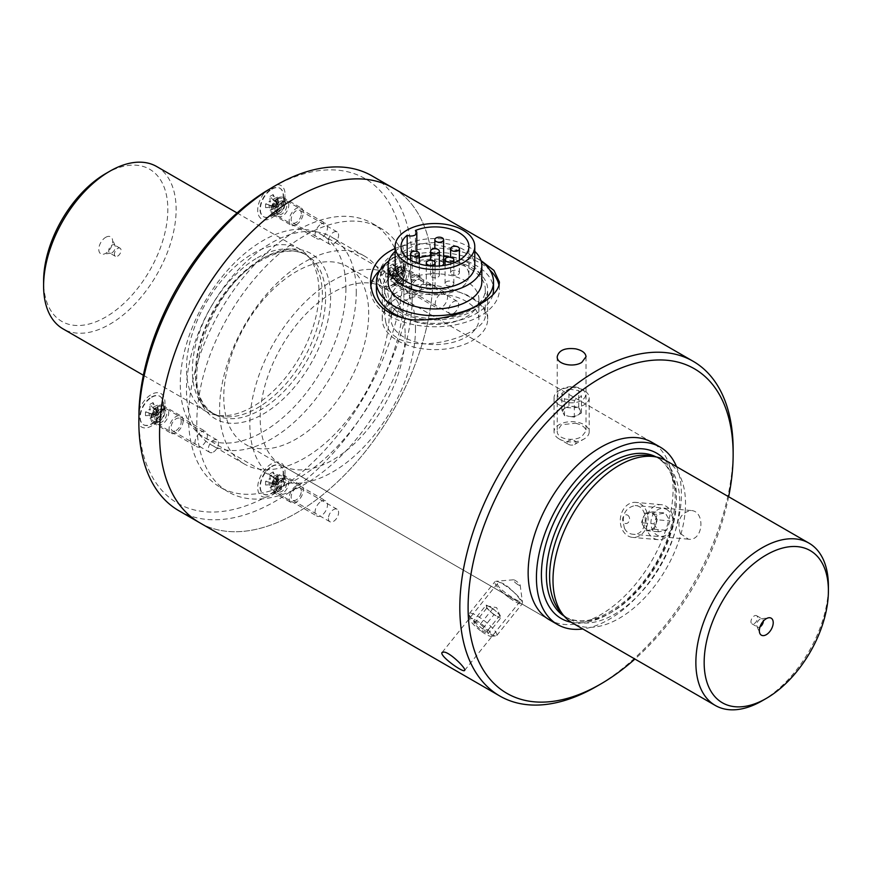 <?xml version="1.0" encoding="UTF-8"?>
<svg xmlns="http://www.w3.org/2000/svg" width="872" height="872" viewBox="0 0 872 872"><rect width="100%" height="100%" fill="white"/><g stroke="black" fill="none" stroke-linecap="round" stroke-linejoin="round"><path stroke-width="0.65" stroke-dasharray="4.36 3.27" d="M438.071 276.991A4.393 2.54 0 0 0 439.357 275.203A4.393 2.54 0 0 0 434.965 272.663A4.393 2.54 0 0 0 430.572 275.203A4.393 2.54 0 0 0 431.858 276.991A4.393 2.54 0 0 0 438.071 276.991M415.432 230.47L415.432 259.158A5.853 3.379 180 0 1 416.805 261.338A5.853 3.379 180 0 1 413.415 264.401A5.853 3.379 180 0 1 407.18 263.922A33.964 19.609 180 0 0 401 275.203L401 246.504M415.432 259.158A33.964 19.609 180 0 1 419.312 257.796M430.572 255.758A33.964 19.609 180 0 1 443.63 256.237M448.426 257.196A33.964 19.609 180 0 1 468.94 275.203A33.964 19.609 180 0 1 434.965 294.812A33.964 19.609 180 0 1 401 275.203M443.63 263.627A4.393 2.54 0 0 0 439.237 261.088A4.393 2.54 0 0 0 434.845 263.627A4.393 2.54 0 0 0 436.131 265.415A4.393 2.54 0 0 0 441.679 265.731M418.026 279.465A4.393 2.54 0 0 0 419.312 277.667A4.393 2.54 0 0 0 414.919 275.127A4.393 2.54 0 0 0 410.527 277.667A4.393 2.54 0 0 0 411.813 279.465A4.393 2.54 0 0 0 418.026 279.465M433.798 288.567A4.393 2.54 0 0 0 435.084 286.779A4.393 2.54 0 0 0 430.692 284.239A4.393 2.54 0 0 0 426.299 286.779A4.393 2.54 0 0 0 427.585 288.567A4.393 2.54 0 0 0 433.798 288.567M458.116 274.527A4.393 2.54 0 0 0 459.402 272.74A4.393 2.54 0 0 0 455.01 270.2A4.393 2.54 0 0 0 450.617 272.74A4.393 2.54 0 0 0 451.903 274.527A4.393 2.54 0 0 0 458.116 274.527M452.568 285.362A4.393 2.54 0 0 0 453.854 283.574A4.393 2.54 0 0 0 449.462 281.035A4.393 2.54 0 0 0 445.069 283.574A4.393 2.54 0 0 0 446.355 285.362A4.393 2.54 0 0 0 452.568 285.362M403.9 301.265A43.927 25.364 180 0 1 451.772 295.772A43.927 25.364 180 0 1 478.892 319.196A43.927 25.364 180 0 1 434.965 344.56A43.927 25.364 180 0 1 391.038 319.196A43.927 25.364 180 0 1 403.9 301.265M403.9 281.176A43.927 25.364 180 0 1 451.772 275.683A43.927 25.364 180 0 1 478.892 299.107A43.927 25.364 180 0 1 434.965 324.471A43.927 25.364 180 0 1 391.038 299.107A43.927 25.364 180 0 1 403.9 281.176M397.687 297.679A52.712 30.433 180 0 1 455.14 291.085A52.712 30.433 180 0 1 487.677 319.196A52.712 30.433 180 0 1 434.965 349.628A52.712 30.433 180 0 1 382.252 319.196A52.712 30.433 180 0 1 397.687 297.679M397.687 268.031A52.712 30.433 180 0 1 455.14 261.426A52.712 30.433 180 0 1 487.677 289.548A52.712 30.433 180 0 1 434.965 319.98A52.712 30.433 180 0 1 382.252 289.548A52.712 30.433 180 0 1 397.687 268.031M407.18 257.785L407.18 263.922M395.136 265.633A39.829 22.999 180 0 1 406.799 249.381A39.829 22.999 180 0 1 450.203 244.389A39.829 22.999 180 0 1 474.793 265.633M395.136 251.387A46.859 27.054 180 0 1 401.829 246.504A46.859 27.054 180 0 1 474.793 251.387M388.105 281.896A46.859 27.054 180 0 1 401.829 262.766A46.859 27.054 180 0 1 452.895 256.902A46.859 27.054 180 0 1 481.824 281.896M388.77 261.11A58.566 33.812 180 0 1 393.555 257.981A58.566 33.812 180 0 1 481.159 261.11M376.399 289.548A58.566 33.812 180 0 1 393.555 265.633A58.566 33.812 180 0 1 457.375 258.308A58.566 33.812 180 0 1 493.53 289.548M492.789 294.91A58.566 33.812 180 0 1 405.949 318.923M509.564 598.029A17.571 3.717 -141.2 0 0 522.339 603.675A17.571 3.717 -141.2 0 0 522.513 602.781A17.571 3.717 -141.2 0 0 510.97 589.766A17.571 3.717 -141.2 0 0 495.776 581.286A17.571 3.717 -141.2 0 0 494.947 581.657A17.571 3.717 -141.2 0 0 509.564 598.029M483.96 629.878A17.571 3.717 -141.2 0 0 495.917 635.873A17.571 3.717 -141.2 0 0 496.746 635.514A17.571 3.717 -141.2 0 0 485.377 621.605A17.571 3.717 -141.2 0 0 469.354 613.496A17.571 3.717 -141.2 0 0 469.18 614.379A17.571 3.717 -141.2 0 0 483.96 629.878M516.943 583.968A4.393 0.926 -141.2 0 0 520.181 585.156A4.393 0.926 -141.2 0 0 517.292 581.897A4.393 0.926 -141.2 0 0 513.499 579.782A4.393 0.926 -141.2 0 0 516.943 583.968M481.573 631.513A13.974 2.954 -141.2 0 0 491.089 636.288A13.974 2.954 -141.2 0 0 482.696 624.941A13.974 2.954 -141.2 0 0 469.812 619.185A13.974 2.954 -141.2 0 0 481.573 631.513M473.649 620.679L480.319 624.145L487.513 630.707L488.048 633.813L481.377 630.347L474.183 623.774L473.649 620.679L486.205 605.059L492.876 608.525L496.473 611.806A8.785 1.853 -141.2 0 0 489.541 606.792A8.785 1.853 -141.2 0 0 487.426 605.975A8.785 1.853 -141.2 0 0 486.467 606.607L486.205 605.059M500.593 618.193L497.258 616.46A8.785 1.853 -141.2 0 0 500.332 616.646A8.785 1.853 -141.2 0 0 500.212 616.242A8.785 1.853 -141.2 0 0 496.473 611.806L500.07 615.098L500.593 618.193L488.048 633.813M486.467 606.607A8.785 1.853 -141.2 0 0 490.337 611.446L486.74 608.155L486.467 606.607M492.876 608.525L480.319 624.145M486.74 608.155L474.183 623.774M493.934 614.727L490.337 611.446A8.785 1.853 -141.2 0 0 493.857 614.313A8.785 1.853 -141.2 0 0 497.258 616.46L493.934 614.727L481.377 630.347M500.07 615.098L487.513 630.707M559.29 439.03A17.571 10.148 0 0 0 584.055 438.987A17.571 10.148 0 0 0 589.199 431.814A17.571 10.148 0 0 0 571.629 421.667A17.571 10.148 0 0 0 554.058 431.814A17.571 10.148 0 0 0 559.203 438.987A17.571 10.148 0 0 0 559.29 439.03M559.29 404.913A17.571 10.148 0 0 0 578.409 407.05A17.571 10.148 0 0 0 589.199 397.687A17.571 10.148 0 0 0 584.055 390.514A17.571 10.148 0 0 0 559.203 390.514A17.571 10.148 0 0 0 554.058 397.687A17.571 10.148 0 0 0 559.29 404.913M568.544 444.382A4.393 2.54 0 0 0 574.735 444.371A4.393 2.54 0 0 0 574.735 440.785A4.393 2.54 0 0 0 568.522 440.785A4.393 2.54 0 0 0 568.522 444.371A4.393 2.54 0 0 0 568.544 444.382L559.203 438.987M561.819 400.499A13.974 8.066 0 0 0 581.548 400.444A13.974 8.066 0 0 0 581.515 389.043A13.974 8.066 0 0 0 561.753 389.043A13.974 8.066 0 0 0 561.819 400.499M568.936 389.108L578.757 390.58L581.45 396.226L574.321 400.401L564.511 398.918L561.819 393.272L568.936 389.108L568.936 405.84L578.757 407.322L580.098 410.145A8.785 5.069 0 0 0 573.852 406.581A8.785 5.069 0 0 0 565.383 407.933L568.936 405.84M574.321 417.132L569.416 416.402A8.785 5.069 0 0 0 577.885 415.05A8.785 5.069 0 0 0 580.098 410.145L581.45 412.968L574.321 417.132L574.321 400.401M565.383 407.933A8.785 5.069 0 0 0 563.159 412.838L561.819 410.014L565.383 407.933M578.757 407.322L578.757 390.58M561.819 410.014L561.819 393.272M564.511 415.661L563.159 412.838A8.785 5.069 0 0 0 565.459 415.105A8.785 5.069 0 0 0 569.416 416.402L564.511 415.661L564.511 398.918M581.45 412.968L581.45 396.226M639.852 503.591A17.571 13.854 95.1 0 1 647.569 523.8A17.571 13.854 95.1 0 1 632.614 537.392A17.571 13.854 95.1 0 1 620.374 518.655A17.571 13.854 95.1 0 1 635.732 502.392A17.571 13.854 95.1 0 1 639.852 503.591M665.445 505.88A17.571 13.854 95.1 0 1 673.162 526.089A17.571 13.854 95.1 0 1 658.207 539.681A17.571 13.854 95.1 0 1 645.967 520.944A17.571 13.854 95.1 0 1 661.336 504.681A17.571 13.854 95.1 0 1 665.445 505.88M627.524 515.101A4.393 3.466 95.1 0 1 628.134 522.611A4.393 3.466 95.1 0 1 622.652 519.799A4.393 3.466 95.1 0 1 627.524 515.101M666.491 509.412A13.974 11.02 95.1 0 1 668.442 533.326A13.974 11.02 95.1 0 1 650.981 524.388A13.974 11.02 95.1 0 1 666.491 509.412M653.989 523.832L658.687 531.789L666.666 530.329L669.947 520.911L665.249 512.965L657.27 514.426L653.989 523.832L641.432 522.72L646.141 530.667L650.12 529.936A8.785 6.932 95.1 0 1 643.787 526.688A8.785 6.932 95.1 0 1 643.078 518.012L641.432 522.72M657.39 519.788L655.046 515.821A8.785 6.932 95.1 0 1 655.755 524.497A8.785 6.932 95.1 0 1 650.12 529.936L654.109 529.206L657.39 519.788L669.947 520.911M643.078 518.012A8.785 6.932 95.1 0 1 648.703 512.572L644.713 513.303L643.078 518.012M646.141 530.667L658.687 531.789M644.713 513.303L657.27 514.426M652.692 511.842L648.703 512.572A8.785 6.932 95.1 0 1 652.256 513.107A8.785 6.932 95.1 0 1 655.046 515.821L652.692 511.842L665.249 512.965M654.109 529.206L666.666 530.329M754.269 615.926A4.687 2.703 -60 0 1 756.613 615.697A4.687 2.703 -60 0 1 757.332 619.447A4.687 2.703 -60 0 1 754.269 623.578A4.687 2.703 -60 0 1 751.926 623.807A4.687 2.703 -60 0 1 751.206 620.057A4.687 2.703 -60 0 1 754.269 615.926M760.003 626.881A4.687 2.703 -60 0 1 757.659 627.121A4.687 2.703 -60 0 1 756.907 626.216A4.687 2.703 -60 0 1 760.003 619.24A4.687 2.703 -60 0 1 761.18 618.804A4.687 2.703 -60 0 1 762.346 619A4.687 2.703 -60 0 1 763.316 621.158M651.057 455.903A91.952 53.094 -60 0 1 660.595 459.49A91.952 53.094 -60 0 1 660.595 565.666A91.952 53.094 -60 0 1 568.642 618.76A91.952 53.094 -60 0 1 560.761 612.286M676.519 466.651A102.493 59.176 -60 0 1 681.381 493.977A102.493 59.176 -60 0 1 582.812 628.963M415.497 328.526A117.142 67.635 -60 0 1 364.365 446.41A117.142 67.635 -60 0 1 274.102 477.791A117.142 67.635 -60 0 1 274.102 342.533A117.142 67.635 -60 0 1 391.245 274.898A117.142 67.635 -60 0 1 415.497 328.526M345.922 288.349A117.142 67.635 -60 0 1 294.791 406.232A117.142 67.635 -60 0 1 204.528 437.613A117.142 67.635 -60 0 1 204.528 302.355A117.142 67.635 -60 0 1 321.659 234.732A117.142 67.635 -60 0 1 345.922 288.349M405.142 334.499A102.493 59.176 -60 0 1 360.409 437.646A102.493 59.176 -60 0 1 281.427 465.103A102.493 59.176 -60 0 1 281.427 346.751A102.493 59.176 -60 0 1 383.92 287.586A102.493 59.176 -60 0 1 405.142 334.499M105.719 237.304A9.81 5.668 -60 0 1 112.205 238.721A9.81 5.668 -60 0 1 110.624 248.149A9.81 5.668 -60 0 1 103.245 254.232A9.81 5.668 -60 0 1 98.896 247.801A9.81 5.668 -60 0 1 105.719 237.304M105.719 173.583A87.854 50.718 -60 0 1 167.838 209.454A87.854 50.718 -60 0 1 105.719 317.048A87.854 50.718 -60 0 1 43.6 281.176M156.72 166.552A93.707 54.108 -60 0 1 156.72 274.756A93.707 54.108 -60 0 1 63.013 328.864M252.738 253.687A93.707 54.108 -60 0 1 299.597 249.043A93.707 54.108 -60 0 1 307.631 255.638A93.707 54.108 -60 0 1 299.597 357.248A93.707 54.108 -60 0 1 215.613 415.007A93.707 54.108 -60 0 1 205.89 411.355A93.707 54.108 -60 0 1 191.524 336.265A93.707 54.108 -60 0 1 252.738 253.687M762.139 700.805A93.707 54.108 120 0 0 828.4 586.038M111.998 245.108A4.687 2.703 -60 0 1 114.341 244.879A4.687 2.703 -60 0 1 115.093 245.784A4.687 2.703 -60 0 1 114.341 250.297A4.687 2.703 -60 0 1 110.82 253.196A4.687 2.703 -60 0 1 109.654 253A4.687 2.703 -60 0 1 108.935 249.239A4.687 2.703 -60 0 1 111.998 245.108M117.731 248.422A4.687 2.703 -60 0 1 120.074 248.193A4.687 2.703 -60 0 1 120.794 251.943A4.687 2.703 -60 0 1 117.731 256.074A4.687 2.703 -60 0 1 115.387 256.303A4.687 2.703 -60 0 1 114.668 252.553A4.687 2.703 -60 0 1 117.731 248.422M666.11 460.645A93.707 54.108 -60 0 1 666.11 568.86A93.707 54.108 -60 0 1 572.403 622.957M257.382 257.796A91.952 53.094 -60 0 1 303.358 253.24A91.952 53.094 -60 0 1 311.239 259.714A91.952 53.094 -60 0 1 303.358 359.417A91.952 53.094 -60 0 1 220.943 416.097A91.952 53.094 -60 0 1 211.405 412.511A91.952 53.094 -60 0 1 197.312 338.827A91.952 53.094 -60 0 1 257.382 257.796M281.83 479.96A6.987 4.033 120 0 0 277.263 486.118A6.987 4.033 120 0 0 278.332 491.721A6.987 4.033 120 0 0 281.83 491.383A6.987 4.033 120 0 0 286.398 485.214A6.987 4.033 120 0 0 285.318 479.622A6.987 4.033 120 0 0 281.83 479.96M271.922 466.564A16.405 9.472 -60 0 1 280.13 465.757A16.405 9.472 -60 0 1 283.52 473.256A16.405 9.472 -60 0 1 271.922 493.345A16.405 9.472 -60 0 1 263.726 494.162A16.405 9.472 -60 0 1 261.219 481.017A16.405 9.472 -60 0 1 271.922 466.564M271.584 466.367A16.405 9.472 -60 0 1 279.781 465.561A16.405 9.472 -60 0 1 283.182 473.06A16.405 9.472 -60 0 1 276.021 489.563A16.405 9.472 -60 0 1 263.388 493.955A16.405 9.472 -60 0 1 260.87 480.821A16.405 9.472 -60 0 1 271.584 466.367M276.642 484.538L277.34 482.281L270.026 473.725L270.026 478.336L265.579 481.431L265.579 485.017L269.84 482.663L270.026 487.59L277.34 484.941L277.143 484.352L265.579 485.017M273.143 485.791L273.59 480.396L277.59 478.085L278.953 483.208L278.255 484.407L273.143 485.791L270.026 487.59M277.59 474.499L273.143 476.537L273.143 471.926L278.342 482.281L278.953 482.151L277.59 474.499L277.59 478.085M270.026 473.725L273.143 471.926M276.642 483.48L265.579 481.431M277.34 482.281L278.255 481.747M278.255 484.407L277.34 484.941M278.953 482.151L278.953 483.208M321.278 501.28A8.785 5.069 -60 0 1 325.67 500.844A8.785 5.069 -60 0 1 325.67 510.981A8.785 5.069 -60 0 1 316.885 516.061A8.785 5.069 -60 0 1 315.544 509.019A8.785 5.069 -60 0 1 321.278 501.28M282.561 478.924A8.785 5.069 -60 0 1 286.953 478.488A8.785 5.069 -60 0 1 286.953 488.625A8.785 5.069 -60 0 1 278.168 493.705A8.785 5.069 -60 0 1 276.816 486.663A8.785 5.069 -60 0 1 282.561 478.924M281.83 202.598A6.987 4.033 120 0 0 277.263 208.757A6.987 4.033 120 0 0 278.332 214.359A6.987 4.033 120 0 0 281.83 214.011A6.987 4.033 120 0 0 286.398 207.852A6.987 4.033 120 0 0 285.318 202.25A6.987 4.033 120 0 0 281.83 202.598M271.922 189.202A16.405 9.472 -60 0 1 280.13 188.385A16.405 9.472 -60 0 1 283.52 195.895A16.405 9.472 -60 0 1 271.922 215.984A16.405 9.472 -60 0 1 263.726 216.79A16.405 9.472 -60 0 1 261.219 203.656A16.405 9.472 -60 0 1 271.922 189.202M271.584 189.006A16.405 9.472 -60 0 1 279.781 188.189A16.405 9.472 -60 0 1 283.182 195.699A16.405 9.472 -60 0 1 276.021 212.201A16.405 9.472 -60 0 1 263.388 216.594A16.405 9.472 -60 0 1 260.87 203.459A16.405 9.472 -60 0 1 271.584 189.006M276.642 207.176L277.34 204.92L270.026 196.364L270.026 200.974L265.579 204.07L265.579 207.656L269.84 205.291L270.026 210.228L277.34 207.58L277.143 206.98L265.579 207.656M273.143 208.43L273.59 203.034L277.59 200.724L278.953 205.847L278.255 207.046L273.143 208.43L270.026 210.228M277.59 197.127L273.143 199.176L273.143 194.565L278.342 204.909L278.953 204.789L277.59 197.127L277.59 200.724M270.026 196.364L273.143 194.565M276.642 206.119L265.579 204.07M277.34 204.92L278.255 204.386M278.255 207.046L277.34 207.58M278.953 204.789L278.953 205.847M321.278 223.919A8.785 5.069 -60 0 1 325.67 223.483A8.785 5.069 -60 0 1 325.67 233.62A8.785 5.069 -60 0 1 316.885 238.699A8.785 5.069 -60 0 1 315.544 231.658A8.785 5.069 -60 0 1 321.278 223.919M282.561 201.563A8.785 5.069 -60 0 1 286.953 201.127A8.785 5.069 -60 0 1 286.953 211.264A8.785 5.069 -60 0 1 278.168 216.343A8.785 5.069 -60 0 1 276.816 209.302A8.785 5.069 -60 0 1 282.561 201.563M401.927 271.944A6.987 4.033 120 0 0 397.36 278.103A6.987 4.033 120 0 0 398.439 283.705A6.987 4.033 120 0 0 401.927 283.356A6.987 4.033 120 0 0 406.494 277.198A6.987 4.033 120 0 0 405.425 271.595A6.987 4.033 120 0 0 401.927 271.944M392.029 258.548A16.405 9.472 -60 0 1 400.226 257.731A16.405 9.472 -60 0 1 403.627 265.241A16.405 9.472 -60 0 1 392.029 285.318A16.405 9.472 -60 0 1 383.833 286.136A16.405 9.472 -60 0 1 381.315 272.99A16.405 9.472 -60 0 1 392.029 258.548M391.692 258.341A16.405 9.472 -60 0 1 399.888 257.534A16.405 9.472 -60 0 1 403.278 265.044A16.405 9.472 -60 0 1 396.128 281.547A16.405 9.472 -60 0 1 383.484 285.94A16.405 9.472 -60 0 1 380.977 272.794A16.405 9.472 -60 0 1 391.692 258.341M396.749 276.522L397.436 274.255L390.133 265.698L390.133 270.309L385.686 273.405L385.686 277.002L389.937 274.636L390.133 279.574L397.436 276.915L397.251 276.326L385.686 277.002M393.239 277.776L393.697 272.369L397.687 270.069L399.049 275.192L398.362 276.391L393.239 277.776L390.133 279.574M397.687 266.472L393.239 268.522L393.239 263.9L398.439 274.255L399.049 274.124L397.687 266.472L397.687 270.069M390.133 265.698L393.239 263.9M396.749 275.454L385.686 273.405M397.436 274.255L398.362 273.732M398.362 276.391L397.436 276.915M399.049 274.124L399.049 275.192M441.385 293.254A8.785 5.069 -60 0 1 445.777 292.818A8.785 5.069 -60 0 1 445.777 302.966A8.785 5.069 -60 0 1 436.992 308.034A8.785 5.069 -60 0 1 435.64 300.993A8.785 5.069 -60 0 1 441.385 293.254M402.657 270.898A8.785 5.069 -60 0 1 407.05 270.462A8.785 5.069 -60 0 1 407.05 280.61A8.785 5.069 -60 0 1 398.264 285.678A8.785 5.069 -60 0 1 396.923 278.637A8.785 5.069 -60 0 1 402.657 270.898M161.723 410.625A6.987 4.033 120 0 0 157.156 416.783A6.987 4.033 120 0 0 158.235 422.386A6.987 4.033 120 0 0 161.723 422.037A6.987 4.033 120 0 0 166.29 415.879A6.987 4.033 120 0 0 165.222 410.276A6.987 4.033 120 0 0 161.723 410.625M151.826 397.229A16.405 9.472 -60 0 1 160.023 396.411A16.405 9.472 -60 0 1 163.424 403.921A16.405 9.472 -60 0 1 151.826 423.999A16.405 9.472 -60 0 1 143.629 424.817A16.405 9.472 -60 0 1 141.111 411.671A16.405 9.472 -60 0 1 151.826 397.229M151.488 397.022A16.405 9.472 -60 0 1 159.685 396.215A16.405 9.472 -60 0 1 163.075 403.725A16.405 9.472 -60 0 1 155.925 420.228A16.405 9.472 -60 0 1 143.28 424.62A16.405 9.472 -60 0 1 140.774 411.475A16.405 9.472 -60 0 1 151.488 397.022M156.546 415.203L157.233 412.936L149.93 404.379L149.93 408.99L145.482 412.085L145.482 415.682L149.733 413.317L149.93 418.244L157.233 415.595L157.047 415.007L145.482 415.682M153.036 416.456L153.494 411.05L157.494 408.75L158.846 413.873L158.159 415.061L153.036 416.456L149.93 418.244M157.494 405.153L153.036 407.202L153.036 402.581L158.235 412.936L158.846 412.805L157.494 405.153L157.494 408.75M149.93 404.379L153.036 402.581M156.546 414.135L145.482 412.085M157.233 412.936L158.159 412.402M158.159 415.061L157.233 415.595M158.846 412.805L158.846 413.873M201.181 431.934A8.785 5.069 -60 0 1 205.574 431.498A8.785 5.069 -60 0 1 205.574 441.646A8.785 5.069 -60 0 1 196.789 446.715A8.785 5.069 -60 0 1 195.437 439.673A8.785 5.069 -60 0 1 201.181 431.934M162.454 409.578A8.785 5.069 -60 0 1 166.846 409.142A8.785 5.069 -60 0 1 166.846 419.29A8.785 5.069 -60 0 1 158.061 424.359A8.785 5.069 -60 0 1 156.72 417.317A8.785 5.069 -60 0 1 162.454 409.578M328.406 241.075A7.205 4.153 120 0 0 329.899 244.378A7.205 4.153 120 0 0 335.448 242.449A7.205 4.153 120 0 0 338.587 235.2A7.205 4.153 120 0 0 337.104 231.908A7.205 4.153 120 0 0 331.556 233.838A7.205 4.153 120 0 0 328.406 241.075M575.498 423.236C582.104 424.86 585.624 427.465 586.028 431.03L581.809 436.501C573.569 441.973 556.576 439.205 557.23 431.03L561.448 424.74L575.498 423.236M383.92 287.586L651.864 442.278A102.493 59.176 -60 0 1 673.097 489.203A102.493 59.176 -60 0 1 628.352 592.35A102.493 59.176 -60 0 1 549.371 619.807L244.978 444.066A102.493 59.176 -60 0 1 229.271 361.935A102.493 59.176 -60 0 1 296.229 271.617A102.493 59.176 -60 0 1 347.47 266.538A102.493 59.176 -60 0 1 347.47 384.89A102.493 59.176 -60 0 1 244.978 444.066M624.494 528.41C626.314 531.865 629.006 533.806 632.571 534.209C648.267 536.509 649.651 505.923 635.132 505.52C624.788 507.918 621.246 515.548 624.494 528.41M499.907 582.605C506.599 582.867 522.132 600.23 520.301 601.135C519.756 603.25 493.912 586.594 497.858 583.096L499.907 582.605M213.4 452.045A7.205 4.153 120 0 0 218.098 445.701A7.205 4.153 120 0 0 216.997 439.924A7.205 4.153 120 0 0 213.4 440.284A7.205 4.153 120 0 0 208.691 446.628A7.205 4.153 120 0 0 209.803 452.394A7.205 4.153 120 0 0 213.4 452.045M498.969 285.286A64.43 37.191 180 0 1 499.394 289.548A64.43 37.191 180 0 1 480.516 315.849A64.43 37.191 180 0 1 410.309 323.915A64.43 37.191 180 0 1 370.535 289.548A64.43 37.191 180 0 1 370.796 286.201M380.116 270.026A64.43 37.191 180 0 1 489.813 270.026M480.995 260.597C458.825 247.408 419.988 237.664 395.136 248.476M728.632 496.746A187.415 108.204 -60 0 1 634.925 659.058M733.145 449.745A193.279 111.583 -60 0 1 596.481 686.46M301.32 213.684A7.205 4.153 120 0 0 299.826 210.381A7.205 4.153 120 0 0 294.278 212.31A7.205 4.153 120 0 0 291.139 219.559A7.205 4.153 120 0 0 292.621 222.861A7.205 4.153 120 0 0 298.18 220.932A7.205 4.153 120 0 0 301.32 213.684M176.122 430.517A7.205 4.153 120 0 0 180.831 424.173A7.205 4.153 120 0 0 179.73 418.407A7.205 4.153 120 0 0 176.122 418.767A7.205 4.153 120 0 0 171.424 425.111A7.205 4.153 120 0 0 172.525 430.877A7.205 4.153 120 0 0 176.122 430.517M301.32 491.045A7.205 4.153 120 0 0 299.826 487.753A7.205 4.153 120 0 0 294.278 489.683A7.205 4.153 120 0 0 291.139 496.92A7.205 4.153 120 0 0 292.621 500.223A7.205 4.153 120 0 0 298.18 498.293A7.205 4.153 120 0 0 301.32 491.045M416.326 280.086A7.205 4.153 120 0 0 411.628 286.43A7.205 4.153 120 0 0 412.728 292.196A7.205 4.153 120 0 0 416.326 291.848A7.205 4.153 120 0 0 421.034 285.493A7.205 4.153 120 0 0 419.933 279.727A7.205 4.153 120 0 0 416.326 280.086M199.59 522.688A193.279 111.583 120 0 0 348.528 470.902A193.279 111.583 120 0 0 432.894 276.402A193.279 111.583 120 0 0 392.869 187.916A193.279 111.583 -60 0 1 432.894 276.402A193.279 111.583 -60 0 1 348.528 470.902A193.279 111.583 -60 0 1 199.59 522.688M680.389 533.555L688.422 539.19C703.562 541.447 705.568 510.916 690.984 510.512C680.334 512.878 676.77 520.508 680.302 533.392L680.389 533.555M470.553 269.001A50.336 29.059 180 0 1 485.301 289.548A50.336 29.059 180 0 1 440.12 318.454A50.336 29.059 180 0 1 385.686 295.466A50.336 29.059 180 0 1 384.628 289.548A50.336 29.059 180 0 1 415.704 262.701A50.336 29.059 180 0 1 470.553 269.001M385.686 321.833C394.591 363.733 488.451 336.777 485.301 314.509C486.184 303.609 461.321 289.319 434.485 285.384C407.954 280.642 383.8 294.801 384.628 314.509L385.686 321.833M453.603 313.364A7.205 4.153 120 0 0 458.301 307.02A7.205 4.153 120 0 0 457.201 301.243A7.205 4.153 120 0 0 453.603 301.603A7.205 4.153 120 0 0 448.895 307.947A7.205 4.153 120 0 0 449.996 313.724A7.205 4.153 120 0 0 453.603 313.364M328.406 518.448A7.205 4.153 120 0 0 329.899 521.739A7.205 4.153 120 0 0 335.448 519.81A7.205 4.153 120 0 0 338.587 512.562A7.205 4.153 120 0 0 337.104 509.27A7.205 4.153 120 0 0 331.556 511.199A7.205 4.153 120 0 0 328.406 518.448M405.142 271.377A9.952 5.744 -60 0 1 398.101 283.574A9.952 5.744 -60 0 1 393.13 284.065A9.952 5.744 -60 0 1 391.07 279.509A9.952 5.744 -60 0 1 395.408 269.492A9.952 5.744 -60 0 1 403.082 266.821A9.952 5.744 -60 0 1 405.142 271.377L405.142 264.445L403.769 271.421A187.415 108.204 -60 0 1 277.361 490.38L271.999 495.056L265.404 497.28A187.415 108.204 -60 0 1 138.986 424.293L138.855 418.189M405.142 264.445L403.769 257.622A187.415 108.204 -60 0 0 277.361 184.635L271.999 187.567M178.88 510.73A193.279 111.583 120 0 0 327.818 458.945A193.279 111.583 120 0 0 412.183 264.445A193.279 111.583 120 0 0 372.159 175.97M403.769 271.421A19.326 11.162 -60 0 1 391.484 287.4A19.326 11.162 -60 0 1 377.968 281.787A19.326 11.162 -60 0 1 387.419 258.897A19.326 11.162 -60 0 1 403.769 257.622M409.284 290.027A9.952 5.744 -60 0 1 413.633 280.01A9.952 5.744 -60 0 1 421.307 277.34A9.952 5.744 -60 0 1 421.307 288.839A9.952 5.744 -60 0 1 411.355 294.583A9.952 5.744 -60 0 1 409.284 290.027M265.404 497.28A19.326 11.162 -60 0 1 258.33 482.478A19.326 11.162 -60 0 1 273.437 462.847A19.326 11.162 -60 0 1 285.046 471.752A19.326 11.162 -60 0 1 277.361 490.38M278.005 491.59A9.952 5.744 -60 0 1 273.023 492.091A9.952 5.744 -60 0 1 271.497 484.113A9.952 5.744 -60 0 1 278.005 475.338A9.952 5.744 -60 0 1 282.986 474.837A9.952 5.744 -60 0 1 285.046 479.404A9.952 5.744 -60 0 1 278.005 491.59L271.999 495.056M296.229 485.857A9.952 5.744 -60 0 1 301.211 485.366A9.952 5.744 -60 0 1 301.211 496.855A9.952 5.744 -60 0 1 291.248 502.61A9.952 5.744 -60 0 1 289.722 494.631A9.952 5.744 -60 0 1 296.229 485.857M296.229 224.747A9.952 5.744 -60 0 1 291.248 225.249A9.952 5.744 -60 0 1 291.248 213.749A9.952 5.744 -60 0 1 301.211 207.994A9.952 5.744 -60 0 1 302.737 215.973A9.952 5.744 -60 0 1 296.229 224.747M183.164 420.577A9.952 5.744 -60 0 1 178.815 430.594A9.952 5.744 -60 0 1 171.152 433.264A9.952 5.744 -60 0 1 171.152 421.765A9.952 5.744 -60 0 1 181.104 416.02A9.952 5.744 -60 0 1 183.164 420.577M403.9 293.134A152.273 87.919 -60 0 1 337.431 446.388A152.273 87.919 -60 0 1 220.093 487.175A152.273 87.919 -60 0 1 220.082 311.348A152.273 87.919 -60 0 1 372.366 223.428A152.273 87.919 -60 0 1 403.9 293.134M389.413 311.064A120.064 69.324 -60 0 1 336.995 431.902A120.064 69.324 -60 0 1 244.476 464.068A120.064 69.324 -60 0 1 244.476 325.42A120.064 69.324 -60 0 1 364.54 256.106A120.064 69.324 -60 0 1 389.413 311.064M356.277 291.946A120.064 69.324 -60 0 1 303.87 412.772A120.064 69.324 -60 0 1 211.351 444.938A120.064 69.324 -60 0 1 211.34 306.301A120.064 69.324 -60 0 1 331.415 236.977A120.064 69.324 -60 0 1 356.277 291.946M150.867 418.189A9.952 5.744 -60 0 1 155.205 408.161A9.952 5.744 -60 0 1 162.879 405.502A9.952 5.744 -60 0 1 164.939 410.058A9.952 5.744 -60 0 1 157.908 422.255A9.952 5.744 -60 0 1 152.927 422.746A9.952 5.744 -60 0 1 150.867 418.189M412.183 297.919A152.273 87.919 -60 0 1 345.715 451.162A152.273 87.919 -60 0 1 228.366 491.961A152.273 87.919 -60 0 1 228.366 316.122A152.273 87.919 -60 0 1 380.65 228.202A152.273 87.919 -60 0 1 412.183 297.919M138.986 410.483A19.326 11.162 -60 0 1 154.344 393.152A19.326 11.162 -60 0 1 164.939 402.406A19.326 11.162 -60 0 1 151.281 426.081A19.326 11.162 -60 0 1 138.986 424.293M277.361 184.635A19.326 11.162 -60 0 1 285.046 194.38A19.326 11.162 -60 0 1 271.377 218.055A19.326 11.162 -60 0 1 258.058 213.509A19.326 11.162 -60 0 1 265.404 191.535M278.005 197.966A9.952 5.744 -60 0 1 282.986 197.475A9.952 5.744 -60 0 1 285.046 202.032A9.952 5.744 -60 0 1 278.005 214.229L278.005 214.229A9.952 5.744 -60 0 1 273.023 214.719A9.952 5.744 -60 0 1 271.497 206.74A9.952 5.744 -60 0 1 278.005 197.966M656.093 456.928A91.952 53.094 -60 0 1 657.368 457.626A91.952 53.094 -60 0 1 657.368 563.803A91.952 53.094 -60 0 1 565.416 616.896A91.952 53.094 -60 0 1 564.173 616.144M664.933 460.002A95.462 55.121 -60 0 1 656.638 563.388A95.462 55.121 -60 0 1 571.258 622.259M263.093 258.221A95.462 55.121 -60 0 1 321.561 341.399A95.462 55.121 -60 0 1 204.637 408.903A95.462 55.121 -60 0 1 263.093 258.221M260.608 259.66A91.952 53.094 -60 0 1 306.584 255.104A91.952 53.094 -60 0 1 306.584 361.281A91.952 53.094 -60 0 1 214.632 414.374A91.952 53.094 -60 0 1 200.538 340.69A91.952 53.094 -60 0 1 260.608 259.66M279.956 478.881A6.987 4.033 -60 0 1 283.444 478.532A6.987 4.033 -60 0 1 283.444 486.609A6.987 4.033 -60 0 1 276.457 490.642A6.987 4.033 -60 0 1 275.389 485.039A6.987 4.033 -60 0 1 279.956 478.881M277.612 476.406A8.36 4.829 -60 0 1 283.52 479.818A8.36 4.829 -60 0 1 277.612 490.064A8.36 4.829 -60 0 1 271.693 486.652A8.36 4.829 -60 0 1 277.612 476.406M273.59 476.799L278.713 482.281M276.882 483.339L269.579 479.12M277.34 482.554L270.026 478.336M276.882 484.407L269.579 482.717M270.026 482.979L277.34 484.668M278.255 484.134L273.143 481.18M273.59 480.396L278.713 483.35M278.255 482.02L273.143 476.537M279.956 201.519A6.987 4.033 -60 0 1 283.444 201.17A6.987 4.033 -60 0 1 283.444 209.247A6.987 4.033 -60 0 1 276.457 213.28A6.987 4.033 -60 0 1 275.389 207.678A6.987 4.033 -60 0 1 279.956 201.519M277.612 199.045A8.36 4.829 -60 0 1 283.52 202.457A8.36 4.829 -60 0 1 277.612 212.703A8.36 4.829 -60 0 1 271.693 209.291A8.36 4.829 -60 0 1 277.612 199.045M273.59 199.437L278.713 204.92M276.882 205.977L269.579 201.759M277.34 205.193L270.026 200.974M276.882 207.046L269.579 205.356M270.026 205.618L277.34 207.307M278.255 206.773L273.143 203.819M273.59 203.034L278.713 205.988M278.255 204.658L273.143 199.176M400.052 270.865A6.987 4.033 -60 0 1 403.551 270.516A6.987 4.033 -60 0 1 403.551 278.582A6.987 4.033 -60 0 1 396.564 282.626A6.987 4.033 -60 0 1 395.485 277.024A6.987 4.033 -60 0 1 400.052 270.865M397.708 268.391A8.36 4.829 -60 0 1 403.627 271.802A8.36 4.829 -60 0 1 397.708 282.038A8.36 4.829 -60 0 1 391.8 278.626A8.36 4.829 -60 0 1 397.708 268.391M393.697 268.783L398.809 274.266M396.989 275.323L389.675 271.105M397.436 274.538L390.133 270.309M396.989 276.38L389.675 274.691M390.133 274.953L397.436 276.642M398.362 276.108L393.239 273.154M393.697 272.369L398.809 275.323M398.362 274.004L393.239 268.522M159.849 409.535A6.987 4.033 -60 0 1 163.347 409.197A6.987 4.033 -60 0 1 163.347 417.263A6.987 4.033 -60 0 1 156.361 421.296A6.987 4.033 -60 0 1 155.281 415.704A6.987 4.033 -60 0 1 159.849 409.535M157.505 407.071A8.36 4.829 -60 0 1 163.424 410.483A8.36 4.829 -60 0 1 157.505 420.718A8.36 4.829 -60 0 1 151.597 417.307A8.36 4.829 -60 0 1 157.505 407.071M153.494 407.464L158.606 412.947M156.786 414.004L149.472 409.775M157.233 413.208L149.93 408.99M156.786 415.061L149.472 413.372M149.93 413.633L157.233 415.323M158.159 414.789L153.036 411.835M153.494 411.05L158.606 414.004M158.159 412.685L153.036 407.202M453.854 283.574L453.854 262.81M445.069 283.574L445.069 265.23M478.892 319.196L478.892 299.107M391.038 319.196L391.038 299.107M487.677 319.196L487.677 289.548M382.252 319.196L382.252 289.548M468.94 275.203L468.94 246.504M459.402 272.74L459.402 260.129M450.617 272.74L450.617 257.218M435.084 286.779L435.084 266.124M426.299 286.779L426.299 265.47M419.312 277.667L419.312 263.911M410.527 277.667L410.527 260.129M434.845 263.627L434.845 248.76M416.805 261.338L416.805 251.463M439.357 275.203L439.357 265.96M430.572 275.203L430.572 260.336M496.746 635.514L522.339 603.675M469.354 613.496L494.947 581.657M513.499 579.782L495.776 581.286M520.181 585.156L522.513 602.781M491.089 636.288L495.917 635.873M469.812 619.185L469.18 614.379M500.212 616.242L496.637 607.61L487.426 605.975M554.058 397.687L554.058 431.814M589.199 397.687L589.199 431.814M574.735 444.371L584.055 438.987M561.753 389.043L559.203 390.514M581.515 389.043L584.055 390.514M661.336 504.681L635.732 502.392M658.207 539.681L632.614 537.392M751.926 623.807L757.659 627.121M756.613 615.697L762.346 619M660.595 459.49L657.368 457.626C676.029 470.182 680.007 495.503 669.293 533.588C660.246 560.173 645.836 582.387 626.074 600.241C602.051 620.014 581.831 625.562 565.416 616.896L568.642 618.76M204.528 437.613L274.102 477.791M321.659 234.732L391.245 274.898M281.427 465.103L549.371 619.807M143.368 375.254L205.89 411.355M237.075 212.942L299.597 249.043M120.074 248.193L114.341 244.879M115.387 256.303L109.654 253M115.093 245.784L112.205 238.721M110.82 253.196L103.245 254.232M211.405 412.511L214.632 414.374C174.912 397.861 205.956 288.392 262.363 259.834C280.119 250.068 294.856 248.487 306.584 255.104L303.358 253.24M311.239 259.714L307.631 255.638M220.943 416.097L215.613 415.007M756.907 626.216L759.795 633.279M761.18 618.804L768.755 617.768M271.922 493.345L277.612 490.064L276.239 490.565L278.332 491.721M283.52 473.256L283.52 479.818L283.269 478.39L285.318 479.622M278.342 482.281L273.219 476.799M269.84 482.663L277.143 484.352M278.168 493.705L316.885 516.061M286.953 478.488L325.67 500.844M271.922 215.984L277.612 212.703L276.239 213.193L278.332 214.359M283.52 195.895L283.52 202.457L283.269 201.029L285.318 202.25M278.342 204.909L273.219 199.426M269.84 205.291L277.143 206.98M278.168 216.343L316.885 238.699M286.953 201.127L325.67 223.483M392.029 285.318L397.708 282.038L396.346 282.539L398.439 283.705M403.627 265.241L403.627 271.802L403.365 270.364L405.425 271.595M398.439 274.255L393.327 268.772M389.937 274.636L397.251 276.326M398.264 285.678L436.992 308.034M407.05 270.462L445.777 292.818M151.826 423.999L157.505 420.718L156.143 421.22L158.235 422.386M163.424 403.921L163.424 410.483L163.173 409.044L165.222 410.276M158.235 412.936L153.123 407.453M149.733 413.317L157.047 415.007M158.061 424.359L196.789 446.715M166.846 409.142L205.574 431.498M337.104 231.908L299.826 210.381M329.899 244.378L292.621 222.861M651.864 442.278L347.47 266.538M216.997 439.924L179.73 418.407M209.803 452.394L172.525 430.877M370.535 282.038L370.535 289.548M499.394 282.038L499.394 289.548M557.23 356.713L557.23 431.03M586.028 356.713L586.028 431.03M690.984 510.512L635.132 505.52M688.422 539.19L632.571 534.209M457.201 301.243L419.933 279.727M449.996 313.724L412.728 292.196M337.104 509.27L299.826 487.753M329.899 521.739L292.621 500.223M384.628 289.548L384.628 314.509M485.301 289.548L485.301 314.509M464.613 670.426L520.301 601.135M442.169 652.376L497.858 583.096M398.101 283.574L391.484 287.4M393.13 284.065L411.355 294.583M403.082 266.821L421.307 277.34M285.046 479.404L285.046 471.752M273.023 492.091L291.248 502.61M282.986 474.837L301.211 485.366M364.54 256.106L331.415 236.977M244.476 464.068L211.351 444.938M152.927 422.746L171.152 433.264M162.879 405.502L181.104 416.02M220.093 487.175L228.366 491.961M372.366 223.428L380.65 228.202M285.046 202.032L285.046 194.38M278.005 214.229L271.377 218.055M273.023 214.719L291.248 225.249M282.986 197.475L301.211 207.994M164.939 410.058L164.939 402.406M157.908 422.255L151.281 426.081"/><path stroke-width="1.31" d="M419.312 257.796A33.964 19.609 180 0 1 430.572 255.758M443.63 256.237A33.964 19.609 180 0 1 448.426 257.196M441.679 265.731A4.393 2.54 0 0 0 442.344 265.415A4.393 2.54 0 0 0 443.63 263.627L443.63 239.713A4.393 2.54 180 0 1 440.916 242.056A4.393 2.54 180 0 1 436.131 241.511A4.393 2.54 180 0 1 434.845 239.713A4.393 2.54 180 0 1 439.237 237.184A4.393 2.54 180 0 1 443.63 239.713M446.355 261.447A4.393 2.54 180 0 1 445.069 259.66A4.393 2.54 180 0 1 449.462 257.12A4.393 2.54 180 0 1 453.854 259.66A4.393 2.54 180 0 1 451.14 262.003A4.393 2.54 180 0 1 446.355 261.447M416.805 251.463L416.805 232.639A5.853 3.379 180 0 0 415.432 230.47A33.964 19.609 180 0 1 450.617 229.107A33.964 19.609 180 0 1 468.94 246.504A33.964 19.609 180 0 1 434.965 266.124A33.964 19.609 180 0 1 401 246.504A33.964 19.609 180 0 1 407.18 235.233L407.18 257.785M416.805 232.639A5.853 3.379 180 0 1 413.415 235.702A5.853 3.379 180 0 1 407.18 235.233M406.799 230.252A39.829 22.999 180 0 1 450.203 225.259A39.829 22.999 180 0 1 474.793 246.504A39.829 22.999 180 0 1 434.965 269.502A39.829 22.999 180 0 1 395.136 246.504A39.829 22.999 180 0 1 406.799 230.252M474.793 246.504L474.793 265.633A39.829 22.999 180 0 1 434.965 288.632A39.829 22.999 180 0 1 395.136 265.633L395.136 246.504M474.793 251.387A46.859 27.054 180 0 1 481.824 265.633A46.859 27.054 180 0 1 434.965 292.687A46.859 27.054 180 0 1 388.105 265.633A46.859 27.054 180 0 1 395.136 251.387M481.824 265.633L481.824 281.896A46.859 27.054 180 0 1 434.965 308.95A46.859 27.054 180 0 1 388.105 281.896L388.105 265.633M481.159 261.11A58.566 33.812 180 0 1 493.53 281.896A58.566 33.812 180 0 1 434.965 315.708A58.566 33.812 180 0 1 376.399 281.896A58.566 33.812 180 0 1 388.77 261.11M493.53 281.896L493.53 289.548A58.566 33.812 180 0 1 492.789 294.91M405.949 318.923A58.566 33.812 180 0 1 376.399 289.548L376.399 281.896M451.903 250.613A4.393 2.54 180 0 1 450.617 248.825A4.393 2.54 180 0 1 455.01 246.286A4.393 2.54 180 0 1 459.402 248.825A4.393 2.54 180 0 1 456.699 251.169A4.393 2.54 180 0 1 451.903 250.613M427.585 264.663A4.393 2.54 180 0 1 426.299 262.864A4.393 2.54 180 0 1 430.692 260.325A4.393 2.54 180 0 1 435.084 262.864A4.393 2.54 180 0 1 432.37 265.208A4.393 2.54 180 0 1 427.585 264.663M411.813 255.55A4.393 2.54 180 0 1 410.527 253.752A4.393 2.54 180 0 1 414.919 251.223A4.393 2.54 180 0 1 419.312 253.752A4.393 2.54 180 0 1 416.598 256.096A4.393 2.54 180 0 1 411.813 255.55M431.858 253.087A4.393 2.54 180 0 1 430.572 251.289A4.393 2.54 180 0 1 434.965 248.749A4.393 2.54 180 0 1 439.357 251.289A4.393 2.54 180 0 1 436.643 253.632A4.393 2.54 180 0 1 431.858 253.087M763.316 621.158A4.687 2.703 -60 0 1 760.003 626.881M715.28 705.448L572.403 622.957A93.707 54.108 -60 0 1 564.369 616.362L560.761 612.286A91.952 53.094 -60 0 1 557.186 537.076A91.952 53.094 -60 0 1 614.618 464.046A91.952 53.094 -60 0 1 651.057 455.903L656.387 456.993A93.707 54.108 -60 0 1 666.11 460.645L808.987 543.136A93.707 54.108 120 0 0 762.139 547.78A93.707 54.108 120 0 0 700.914 630.358A93.707 54.108 120 0 0 715.28 705.448A93.707 54.108 120 0 0 762.139 700.805L766.281 698.418A87.854 50.718 120 0 0 828.4 590.824A87.854 50.718 120 0 0 766.281 554.952A87.854 50.718 120 0 0 704.162 662.546A87.854 50.718 120 0 0 766.281 698.418L762.139 700.805M582.812 628.963A102.493 59.176 -60 0 1 557.655 624.592A102.493 59.176 -60 0 1 557.655 506.24A102.493 59.176 -60 0 1 660.148 447.064A102.493 59.176 -60 0 1 676.519 466.651M143.368 375.254L63.013 328.864A93.707 54.108 -60 0 1 43.6 285.962L43.6 281.176A87.854 50.718 -60 0 1 105.719 173.583L109.861 171.195A93.707 54.108 -60 0 1 156.72 166.552L237.075 212.942M43.6 285.962A93.707 54.108 -60 0 1 109.861 171.195L109.861 171.195M828.4 590.824L828.4 586.038A93.707 54.108 120 0 0 808.987 543.136M564.369 616.362A93.707 54.108 -60 0 1 560.729 539.724A93.707 54.108 -60 0 1 619.262 465.288A93.707 54.108 -60 0 1 656.387 456.993M766.281 618.673A9.81 5.668 -60 0 1 768.755 617.768A9.81 5.668 -60 0 1 771.186 629.519A9.81 5.668 -60 0 1 759.795 633.279A9.81 5.668 -60 0 1 766.281 618.673M557.655 624.592L549.371 619.807A102.493 59.176 -60 0 1 533.664 537.675A102.493 59.176 -60 0 1 600.623 447.358A102.493 59.176 -60 0 1 651.864 442.278L660.148 447.064M395.136 248.476C379.124 255.812 370.927 266.995 370.535 282.038C371.832 303.02 385.598 315.61 411.835 319.806C437.439 320.885 460.34 315.577 480.516 303.892C492.898 296.752 499.187 289.46 499.394 282.038L493.934 270.418L480.995 260.597M370.796 286.201A64.43 37.191 180 0 1 380.116 270.026M489.813 270.026A64.43 37.191 180 0 1 498.969 285.286M634.925 659.058A187.415 108.204 -60 0 1 600.623 684.073A187.415 108.204 -60 0 1 468.101 607.555A187.415 108.204 -60 0 1 600.623 378.012A187.415 108.204 -60 0 1 733.145 454.53A187.415 108.204 -60 0 1 728.632 496.746M733.145 454.53L733.145 449.745A193.279 111.583 -60 0 0 693.12 361.27A193.279 111.583 -60 0 0 499.841 472.864A193.279 111.583 -60 0 0 499.841 696.03A193.279 111.583 -60 0 0 596.481 686.46L600.623 684.073M575.683 348.855C582.191 350.359 585.635 352.975 586.028 356.713L581.809 362.37C573.569 367.766 556.576 364.387 557.23 356.713C558.81 350.239 564.958 347.623 575.683 348.855M159.565 434.202A193.279 111.583 120 0 0 199.59 522.688A193.279 111.583 -60 0 1 199.59 299.51A193.279 111.583 -60 0 1 392.869 187.916A193.279 111.583 120 0 0 243.931 239.702A193.279 111.583 120 0 0 159.565 434.202M444.175 652.06C450.65 652.834 466.814 669.053 464.613 670.426C463.49 673.249 438.594 655.406 442.169 652.376L444.175 652.06M138.855 422.255L138.986 410.483A187.415 108.204 -60 0 1 265.404 191.535L275.519 185.54A193.279 111.583 120 0 0 138.855 422.255A193.279 111.583 120 0 0 178.88 510.73L499.841 696.03M693.12 361.27L372.159 175.97A193.279 111.583 120 0 0 275.519 185.54L271.999 187.567M564.173 616.144A91.952 53.094 -60 0 1 551.66 542.068A91.952 53.094 -60 0 1 611.392 462.182A91.952 53.094 -60 0 1 656.093 456.928M571.258 622.259A95.462 55.121 -60 0 1 544.335 550.385A95.462 55.121 -60 0 1 608.907 457.876A95.462 55.121 -60 0 1 664.933 460.002M453.854 262.81L453.854 259.66M445.069 265.23L445.069 259.66M459.402 260.129L459.402 248.825M450.617 257.218L450.617 248.825M435.084 266.124L435.084 262.864M426.299 265.47L426.299 262.864M419.312 263.911L419.312 253.752M410.527 260.129L410.527 253.752M434.845 248.76L434.845 239.713M439.357 265.96L439.357 251.289M430.572 260.336L430.572 251.289"/></g></svg>
